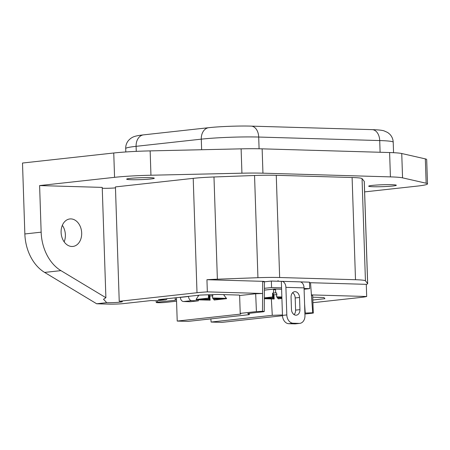 <?xml version="1.0" encoding="UTF-8"?>
<svg xmlns="http://www.w3.org/2000/svg" width="450" height="450" viewBox="0 0 450 450"><rect width="100%" height="100%" fill="white"/><g stroke="black" fill="none" stroke-linecap="round" stroke-linejoin="round"><path stroke-width="0.67" d="M62.336 225.343A13.832 10.249 -96.3 0 1 65.379 234.787A13.832 10.249 -96.3 0 1 64.153 241.836M81.681 232.993A13.832 10.249 -96.3 0 1 72.906 246.442A13.832 10.249 -96.3 0 1 61.104 232.397A13.832 10.249 -96.3 0 1 69.879 218.947A13.832 10.249 -96.3 0 1 81.681 232.993M149.715 177.671A13.832 0.956 -1.9 0 1 154.299 178.228A13.832 0.956 -1.9 0 1 146.126 179.37A13.832 0.956 -1.9 0 1 131.243 179.702A13.832 0.956 -1.9 0 1 126.653 179.145A13.832 0.956 -1.9 0 1 134.831 178.003A13.832 0.956 -1.9 0 1 149.715 177.671M391.742 184.703A13.832 0.956 -1.9 0 1 396.332 185.259A13.832 0.956 -1.9 0 1 388.153 186.401A13.832 0.956 -1.9 0 1 373.269 186.733A13.832 0.956 -1.9 0 1 368.685 186.176A13.832 0.956 -1.9 0 1 376.858 185.029A13.832 0.956 -1.9 0 1 391.742 184.703M176.439 297.692L177.216 321.069L188.106 321.384L249.294 314.651L247.759 313.476L262.901 311.811C264.78 311.569 264.645 311.4 262.491 311.31L256.416 311.597L255.679 293.766L239.625 295.532L239.254 295.071L217.474 294.435L200.25 295.071L158.417 299.672L165.077 299.863A4.067 3.015 83.7 0 0 165.386 299.852L157.236 300.746A4.067 3.015 -96.3 0 1 156.926 300.763L150.874 300.583L123.716 303.576A10.575 0.731 178.1 0 1 108.788 304.121L96.683 303.772L44.629 272.419A41.496 30.741 -96.3 0 1 24.851 233.961L22.5 163.035L113.754 152.994A40.68 2.807 -1.9 0 1 150.148 150.891L241.116 148.849A40.68 2.807 -1.9 0 1 262.136 148.843L389.61 152.544A40.68 2.807 -1.9 0 1 401.743 153.518L425.334 158.884A40.68 2.807 -1.9 0 1 426.69 159.553L427.5 183.893A40.68 2.807 -1.9 0 1 417.094 186.12L364.624 191.891M255.679 293.766L262.62 293.484L207.343 291.876A30.105 2.081 178.1 0 0 197.004 292.736L119.228 301.292A9.354 0.647 178.1 0 1 122.332 301.669A9.354 0.647 178.1 0 1 116.803 302.439A9.354 0.647 178.1 0 1 106.734 302.664L96.683 303.772M191.7 300.639L198.354 300.831L190.204 301.731L183.549 301.534A4.067 3.015 -96.3 0 1 180.388 297.388L188.539 296.494A4.067 3.015 83.7 0 0 191.7 300.639L183.549 301.534M312.924 302.698L360.377 297.478A30.105 2.081 178.1 0 0 366.688 296.505L311.411 294.902C313.138 295.003 313.116 295.166 311.344 295.386M312.834 300.015L324.894 298.693L323.966 297.529L312.739 297.202M262.491 311.31L262.704 281.329L206.938 279.709A30.105 2.081 178.1 0 1 217.373 279.191L257.934 277.701A30.105 2.081 178.1 0 1 279.653 277.515L355.5 279.72A30.105 2.081 178.1 0 1 365.439 280.828L367.627 283.556A30.105 2.081 178.1 0 1 367.673 283.663A30.105 2.081 178.1 0 1 366.289 284.338L366.688 296.505M367.673 283.663L364.281 181.451A30.105 2.081 178.1 0 0 364.236 181.344L362.053 178.616A30.105 2.081 178.1 0 0 352.108 177.508L276.261 175.303A30.105 2.081 178.1 0 0 254.548 175.489L213.981 176.979A30.105 2.081 178.1 0 0 193.213 178.352L115.436 186.913L119.228 301.292M206.938 279.709L207.343 291.876M401.743 153.518L402.553 177.851L426.144 183.223A40.68 2.807 -1.9 0 1 427.5 183.893M402.553 177.851A40.68 2.807 178.1 0 0 390.414 176.884L389.61 152.544M262.136 148.843L262.946 173.177L390.414 176.884M262.946 173.177A40.68 2.807 178.1 0 0 241.926 173.188L241.116 148.849M39.606 185.574L102.229 187.397L105.891 297.703L60.924 270.63A41.496 30.741 -96.3 0 1 41.152 232.172L39.606 185.574L114.559 177.334A40.68 2.807 -1.9 0 1 150.953 175.23L241.926 173.188M115.464 187.869A9.354 0.647 -1.9 0 1 102.257 188.263M282.454 314.972L272.289 315.321L211.101 322.054L221.991 322.369L282.482 315.714M211.101 322.054L210.87 318.881M105.891 297.703L103.528 299.267L106.734 302.664M256.416 311.597L240.216 313.38L240.773 314.077L177.216 321.069M198.18 295.582L198.203 296.19M198.321 299.824L198.354 300.831M366.289 284.338L310.517 282.718L312.722 312.767L304.886 313.082M262.704 281.329C264.859 281.424 264.994 281.588 263.115 281.829M309.493 282.701L310.517 282.718M165.386 299.852A4.067 3.015 83.7 0 0 167.197 298.704M240.216 313.38L239.625 295.532M304.92 314.004L312.081 313.217C313.627 313.031 313.841 312.885 312.722 312.767L313.431 312.941M294.379 314.235L293.676 314.314M262.901 311.811L264.251 311.524L264.465 281.543M249.294 314.651L249.322 313.307M271.344 298.924L272.289 315.321M264.347 297.866L272.571 296.961L273.279 297.849L264.347 298.176M281.874 297.534L277.335 297.697L276.626 296.814L281.858 296.966M281.908 298.457L278.263 298.856L277.554 297.973L281.886 297.81M277.026 294.711L273.915 294.756L274.207 299.008L273.499 298.119L264.341 298.457M272.571 296.961L272.588 293.096L275.591 292.916L276.649 292.95L276.626 296.814M273.538 292.995L273.561 289.131L274.556 289.839L275.614 289.058L275.591 292.916M281.599 289.232L275.614 289.058M274.528 288.984L274.556 289.839M273.561 289.131L264.639 290.115M278.061 280.496A1.626 1.086 91.7 0 1 277.971 281.244M264.341 298.721L274.207 299.008M272.588 293.096L273.144 293.794L273.279 297.849M273.15 294.075L273.915 294.756M273.364 294.064L273.499 298.119M277.549 297.692L277.554 297.973M209.194 299.008L196.031 299.492L208.485 298.119L209.194 299.008L208.901 294.75M213.255 298.856L212.546 297.973L226.417 298.373L213.255 298.856M213.474 299.132L226.637 298.648L214.183 300.021L213.463 298.851M212.946 295.875L209.829 295.92L210.122 300.167L209.413 299.284L196.245 299.767L210.122 300.167M197.927 295.571L198.591 295.594M208.485 298.119L208.502 294.767M196.031 299.492L198.765 295.329L197.882 295.329M226.417 298.373L223.56 294.615M212.563 294.621L212.546 297.973M196.245 299.767L196.436 299.475M226.637 298.648L223.633 294.699L224.218 294.632M209.07 295.234L209.829 295.92M209.278 295.223L209.413 299.284M295.11 291.673A5.692 4.219 83.7 0 0 294.677 291.69A5.692 4.219 83.7 0 0 291.066 297.225L291.465 309.397A5.692 4.219 83.7 0 0 296.325 315.18A5.692 4.219 83.7 0 0 299.936 309.639L299.537 297.473A5.692 4.219 83.7 0 0 295.11 291.673M285.902 287.353L286.813 314.933A8.134 6.024 83.7 0 0 293.136 323.224L299.188 323.398A8.134 6.024 83.7 0 0 299.807 323.37A8.134 6.024 83.7 0 0 304.965 315.461L304.054 287.882L285.902 287.353A6.508 4.348 91.7 0 0 281.745 281.323L299.897 281.852A6.508 4.348 91.7 0 1 304.054 287.882M281.34 281.34L281.554 287.831L271.569 287.539L271.356 281.053L281.34 281.34A6.508 4.348 91.7 0 1 281.745 281.323M281.554 287.831L282.471 315.411A8.134 6.024 83.7 0 0 288.787 323.702L294.84 323.876A8.134 6.024 83.7 0 0 295.459 323.848L299.807 323.37M294.064 314.601A5.692 4.219 83.7 0 0 295.594 310.118L295.189 297.951A5.692 4.219 83.7 0 0 292.596 292.748M300.296 281.891L309.476 282.156L309.69 288.647L304.099 289.266M304.071 288.484L309.69 288.647M281.599 289.192L274.5 288.984L264.403 290.098M271.569 287.539L264.414 288.326M271.356 281.053L264.465 281.807M157.534 300.718L157.584 302.186L175.337 300.229L175.264 299.773L176.507 299.638M157.584 302.186A5.288 0.366 178.1 0 0 156.229 302.473A5.288 0.366 178.1 0 0 157.984 302.687A5.288 0.366 178.1 0 0 165.448 302.411L176.558 301.191M175.202 297.827L175.264 299.773M156.926 300.763L165.077 299.863M367.627 283.556L364.236 181.344M365.439 280.828L362.053 178.616M355.5 279.72L352.108 177.508M279.653 277.515L276.261 175.303M257.934 277.701L254.548 175.489M217.373 279.191L213.981 176.979M197.004 292.736L193.213 178.352M380.104 152.269L379.716 140.563A11.796 7.881 -88.3 0 0 372.184 129.639C379.524 129.909 381.898 130.247 384.047 130.866L387.697 132.508L389.661 134.094C391.871 136.322 393.053 139.028 393.21 142.206A40.68 2.807 178.1 0 0 379.716 140.563L258.699 137.047L259.088 148.77M372.184 129.639L251.167 126.124A11.796 7.881 -88.3 0 1 258.699 137.047A40.68 2.807 178.1 0 0 201.285 139.157L201.639 149.737M143.584 134.859A11.796 8.741 83.7 0 0 136.097 146.329A40.68 2.807 178.1 0 0 125.696 148.556C125.64 145.378 126.641 142.605 128.694 140.231L130.551 138.521C132.795 137.081 133.982 135.922 143.584 134.859L208.772 127.688A11.796 8.741 83.7 0 0 201.285 139.157L136.097 146.329L136.266 151.369M426.144 183.223L425.334 158.884M150.953 175.23L150.148 150.891M114.559 177.334L113.754 152.994M41.152 232.172L24.851 233.961M60.924 270.63L44.629 272.419M305.252 313.043L304.582 303.902M293.136 323.224L288.787 323.702M286.813 314.933L282.471 315.411M299.188 323.398L294.84 323.876M295.594 310.118L299.936 309.639M295.189 297.951L299.537 297.473M393.21 142.206L393.559 152.696M125.696 148.556L125.809 151.959M312.671 295.099L313.262 312.84M208.772 127.688C219.516 126.472 239.287 125.752 251.167 126.124M156.229 302.473L156.172 300.741"/></g></svg>
